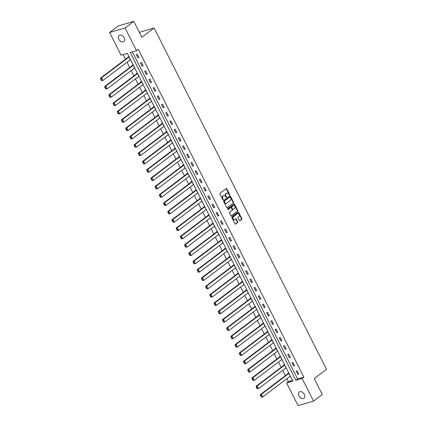 <?xml version="1.0" encoding="UTF-8"?>
<svg xmlns="http://www.w3.org/2000/svg" width="427" height="427" viewBox="0 0 427 427"><rect width="100%" height="100%" fill="white"/><g stroke="black" fill="none" stroke-linecap="round" stroke-linejoin="round"><path stroke-width="0.64" d="M229.561 194.979A0.416 0.294 73.6 0 0 229.614 194.429L226.801 188.862A0.598 0.416 73.6 0 0 226.198 188.595L220.017 193.271A0.598 0.416 73.6 0 0 219.937 194.055L222.75 199.622A0.416 0.294 73.6 0 0 223.23 199.26L222.867 198.539A1.911 1.334 73.6 0 1 223.118 196.03L223.636 195.641A1.911 1.334 73.6 0 1 223.94 195.486A1.911 1.334 73.6 0 1 225.579 196.489L225.942 197.21A0.416 0.294 73.6 0 0 226.422 196.847L226.059 196.126A1.911 1.334 73.6 0 1 226.31 193.618L226.828 193.228A1.911 1.334 73.6 0 1 227.132 193.068A1.911 1.334 73.6 0 1 228.771 194.071L229.134 194.792A0.416 0.294 73.6 0 0 229.561 194.979M229.246 194.936A0.416 0.294 73.6 0 0 229.198 194.552L226.385 188.985A0.598 0.416 73.6 0 0 226.08 188.686M222.862 199.772A0.416 0.294 73.6 0 0 222.814 199.382L222.451 198.662L222.867 198.539M226.054 197.354A0.416 0.294 73.6 0 0 226.006 196.97L225.643 196.249L226.059 196.126M298.964 395.888A3.891 2.701 52.9 0 1 299.29 391.997A3.891 2.701 52.9 0 1 304.318 394.318A3.891 2.701 52.9 0 1 303.992 398.21A3.891 2.701 52.9 0 1 298.964 395.888M118.834 39.3A3.891 2.701 52.9 0 1 119.165 35.409A3.891 2.701 52.9 0 1 124.193 37.725A3.891 2.701 52.9 0 1 123.862 41.616A3.891 2.701 52.9 0 1 118.834 39.3M239.43 220.481A0.598 0.416 73.6 0 0 240.038 220.743L241.773 219.435A0.598 0.416 73.6 0 0 241.853 218.651L238.725 212.47A0.598 0.416 73.6 0 0 238.117 212.203L231.941 216.879A0.598 0.416 73.6 0 0 231.861 217.663L234.983 223.844A0.598 0.416 73.6 0 0 235.592 224.111L237.69 222.526A0.598 0.416 73.6 0 0 237.764 221.741L236.43 219.094A0.598 0.416 73.6 0 0 235.821 218.832L234.781 219.617A1.596 1.116 73.6 0 1 234.524 219.75A1.596 1.116 73.6 0 1 233.073 218.725A1.596 1.116 73.6 0 1 233.366 216.815L237.433 213.735A1.596 1.116 73.6 0 1 237.695 213.607A1.596 1.116 73.6 0 1 239.141 214.626A1.596 1.116 73.6 0 1 238.848 216.537L238.17 217.049A0.598 0.416 73.6 0 0 238.095 217.834L239.43 220.481M109.595 32.511L118.332 25.898L133.816 21.35L141.855 37.256L154.094 27.995L326.506 369.318L314.267 378.578L322.305 394.489L313.562 401.102L298.078 405.65L286.618 382.96L292.895 381.119L127.331 53.354L121.054 55.2L109.595 32.511L125.074 27.963L136.539 50.653L130.262 52.494L295.826 380.26L302.102 378.418L313.562 401.102M133.816 21.35L125.074 27.963M132.365 51.88L297.571 378.936L303.848 377.094L138.284 49.329L136.539 50.653M303.848 377.094L302.102 378.418M233.542 203.14A0.598 0.416 73.6 0 0 233.617 202.355L230.495 196.169A0.598 0.416 73.6 0 0 229.886 195.908L223.711 200.583A0.598 0.416 73.6 0 0 223.631 201.368L226.753 207.549A0.598 0.416 73.6 0 0 227.361 207.816L233.121 203.263A0.598 0.416 73.6 0 0 233.201 202.478L230.078 196.292A0.598 0.416 73.6 0 0 229.774 195.993M234.61 204.319L237.732 210.5A0.598 0.416 73.6 0 1 237.658 211.285L231.477 215.961A0.598 0.416 73.6 0 1 230.868 215.699L229.534 213.052A0.598 0.416 73.6 0 1 229.614 212.267L232.117 210.372A0.598 0.416 73.6 0 0 232.197 209.588L231.311 207.832A0.598 0.416 73.6 0 0 230.703 207.57L228.093 209.54A0.416 0.294 73.6 0 1 227.724 208.808L234.001 204.053A0.598 0.416 73.6 0 1 234.61 204.319L234.193 204.442L237.316 210.623L237.732 210.5M154.094 27.995L139.362 32.324M136.256 54.587L137.873 57.789L138.919 57.48L137.302 54.277L136.256 54.587M140.462 62.913L142.079 66.116L143.125 65.806L141.508 62.604L140.462 62.913M144.668 71.24L146.285 74.442L147.331 74.138L145.714 70.93L144.668 71.24M148.874 79.566L150.491 82.769L151.537 82.464L149.92 79.262L148.874 79.566M153.079 87.893L154.697 91.1L155.743 90.791L154.126 87.588L153.079 87.893M157.285 96.224L158.903 99.427L159.949 99.117L158.332 95.915L157.285 96.224M161.491 104.551L163.109 107.753L164.155 107.444L162.538 104.241L161.491 104.551M165.697 112.877L167.32 116.08L168.366 115.776L166.743 112.568L165.697 112.877M169.909 121.204L171.526 124.406L172.572 124.102L170.955 120.9L169.909 121.204M174.115 129.53L175.732 132.733L176.778 132.429L175.161 129.226L174.115 129.53M178.321 137.862L179.938 141.065L180.984 140.755L179.367 137.553L178.321 137.862M182.526 146.189L184.144 149.391L185.19 149.082L183.573 145.879L182.526 146.189M186.732 154.515L188.35 157.718L189.396 157.414L187.779 154.206L186.732 154.515M190.938 162.842L192.556 166.044L193.602 165.74L191.985 162.538L190.938 162.842M195.144 171.168L196.762 174.371L197.808 174.067L196.19 170.864L195.144 171.168M199.35 179.5L200.968 182.703L202.014 182.393L200.396 179.191L199.35 179.5M203.556 187.827L205.179 191.029L206.225 190.72L204.602 187.517L203.556 187.827M207.768 196.153L209.385 199.356L210.431 199.051L208.814 195.844L207.768 196.153M211.973 204.48L213.591 207.682L214.637 207.378L213.02 204.175L211.973 204.48M216.179 212.806L217.797 216.009L218.843 215.704L217.226 212.502L216.179 212.806M220.385 221.138L222.003 224.34L223.049 224.031L221.432 220.828L220.385 221.138M224.591 229.464L226.209 232.667L227.255 232.357L225.637 229.155L224.591 229.464M228.797 237.791L230.415 240.993L231.461 240.684L229.843 237.481L228.797 237.791M233.003 246.117L234.62 249.32L235.667 249.016L234.049 245.813L233.003 246.117M237.209 254.444L238.826 257.646L239.873 257.342L238.255 254.14L237.209 254.444M241.415 262.776L243.038 265.978L244.084 265.669L242.461 262.466L241.415 262.776M245.626 271.102L247.244 274.305L248.29 273.995L246.673 270.793L245.626 271.102M249.832 279.429L251.45 282.631L252.496 282.322L250.879 279.119L249.832 279.429M254.038 287.755L255.656 290.958L256.702 290.654L255.084 287.451L254.038 287.755M258.244 296.082L259.862 299.284L260.908 298.98L259.29 295.778L258.244 296.082M262.45 304.414L264.067 307.616L265.114 307.307L263.496 304.104L262.45 304.414M266.656 312.74L268.273 315.943L269.32 315.633L267.702 312.431L266.656 312.74M270.862 321.067L272.479 324.269L273.526 323.96L271.908 320.757L270.862 321.067M275.068 329.393L276.685 332.596L277.731 332.291L276.114 329.089L275.068 329.393M279.274 337.72L280.897 340.922L281.943 340.618L280.32 337.415L279.274 337.72M283.485 346.051L285.103 349.254L286.149 348.944L284.531 345.742L283.485 346.051M287.691 354.378L289.309 357.58L290.355 357.271L288.737 354.068L287.691 354.378M291.897 362.704L293.514 365.907L294.561 365.597L292.943 362.395L291.897 362.704M296.103 371.031L297.72 374.233L298.767 373.929L297.149 370.727L296.103 371.031M123.157 54.581L125.501 59.214M127.022 62.235L129.707 67.546M131.233 70.562L133.913 75.873M135.439 78.894L138.118 84.199M139.645 87.22L142.324 92.526M143.851 95.547L146.53 100.852M148.057 103.873L150.736 109.184M152.263 112.2L154.942 117.51M156.469 120.531L159.154 125.837M160.675 128.858L163.36 134.163M164.881 137.184L167.565 142.49M169.092 145.511L171.771 150.822M173.298 153.837L175.977 159.148M177.504 162.169L180.183 167.475M181.71 170.496L184.389 175.801M185.916 178.822L188.595 184.128M190.122 187.149L192.801 192.46M194.328 195.475L197.012 200.786M198.534 203.802L201.218 209.113M202.74 212.134L205.424 217.439M206.951 220.46L209.63 225.766M211.157 228.787L213.836 234.097M215.363 237.113L218.042 242.424M219.569 245.44L222.248 250.75M223.775 253.771L226.454 259.077M227.981 262.098L230.665 267.403M232.187 270.424L234.871 275.735M236.393 278.751L239.077 284.062M240.604 287.077L243.283 292.388M244.81 295.409L247.489 300.715M249.016 303.736L251.695 309.041M253.222 312.062L255.901 317.368M257.428 320.389L260.107 325.7M261.634 328.715L264.313 334.026M265.84 337.047L268.524 342.353M270.045 345.374L272.73 350.679M274.251 353.7L276.936 359.006M278.463 362.027L281.142 367.337M282.669 370.353L285.348 375.664M286.875 378.685L288.369 381.642L292.538 380.414M129.755 60.17L130.55 59.94L128.933 56.732L127.886 57.042L128.02 57.309M133.961 68.501L134.756 68.267L133.139 65.064L132.092 65.368L132.226 65.635M138.167 76.828L138.962 76.593L137.345 73.391L136.298 73.695L136.432 73.962M142.372 85.154L143.168 84.92L141.55 81.717L140.504 82.027L140.638 82.294M146.578 93.481L147.374 93.246L145.756 90.044L144.71 90.353L144.844 90.62M150.784 101.807L151.58 101.578L149.962 98.37L148.916 98.68L149.05 98.947M154.99 110.139L155.786 109.904L154.168 106.702L153.122 107.006L153.261 107.273M159.196 118.466L159.997 118.231L158.374 115.028L157.328 115.333L157.467 115.6M163.402 126.792L164.203 126.557L162.586 123.355L161.539 123.665L161.673 123.931M167.614 135.119L168.409 134.884L166.792 131.681L165.745 131.991L165.879 132.258M171.819 143.445L172.615 143.216L170.997 140.008L169.951 140.318L170.085 140.584M176.025 151.777L176.821 151.542L175.203 148.34L174.157 148.644L174.291 148.911M180.231 160.104L181.027 159.869L179.409 156.666L178.363 156.971L178.497 157.237M184.437 168.43L185.233 168.195L183.615 164.993L182.569 165.302L182.703 165.569M188.643 176.757L189.439 176.522L187.821 173.319L186.775 173.629L186.909 173.896M192.849 185.083L193.644 184.854L192.027 181.646L190.981 181.955L191.12 182.222M197.055 193.415L197.856 193.18L196.233 189.978L195.187 190.282L195.326 190.549M201.261 201.741L202.062 201.507L200.444 198.304L199.398 198.608L199.532 198.875M205.472 210.068L206.268 209.833L204.65 206.631L203.604 206.94L203.738 207.207M209.678 218.394L210.474 218.16L208.856 214.957L207.81 215.267L207.944 215.534M213.884 226.721L214.68 226.486L213.062 223.284L212.016 223.593L212.15 223.86M218.09 235.053L218.886 234.818L217.268 231.615L216.222 231.92L216.356 232.187M222.296 243.379L223.091 243.144L221.474 239.942L220.428 240.246L220.562 240.513M226.502 251.706L227.297 251.471L225.68 248.268L224.634 248.578L224.767 248.845M230.708 260.032L231.503 259.797L229.886 256.595L228.84 256.905L228.979 257.171M234.914 268.359L235.715 268.124L234.092 264.921L233.046 265.231L233.185 265.498M239.12 276.685L239.921 276.456L238.303 273.253L237.257 273.558L237.391 273.824M243.331 285.017L244.127 284.782L242.509 281.58L241.463 281.884L241.597 282.151M247.537 293.344L248.333 293.109L246.715 289.906L245.669 290.216L245.803 290.483M251.743 301.67L252.538 301.435L250.921 298.233L249.875 298.542L250.008 298.809M255.949 309.997L256.744 309.762L255.127 306.559L254.081 306.869L254.214 307.136M260.155 318.323L260.95 318.094L259.333 314.891L258.287 315.195L258.42 315.462M264.361 326.655L265.156 326.42L263.539 323.218L262.493 323.522L262.626 323.789M268.567 334.981L269.362 334.747L267.745 331.544L266.699 331.854L266.838 332.121M272.773 343.308L273.574 343.073L271.951 339.871L270.905 340.18L271.044 340.447M276.979 351.634L277.78 351.4L276.162 348.197L275.116 348.507L275.25 348.774M281.19 359.961L281.985 359.731L280.368 356.529L279.322 356.833L279.455 357.1M285.396 368.293L286.191 368.058L284.574 364.855L283.528 365.16L283.661 365.427M289.602 376.619L290.397 376.384L288.78 373.182L287.734 373.492L287.867 373.758M288.369 381.642L286.618 382.96M297.571 378.936L295.826 380.26M137.873 57.789L138.743 57.127M142.079 66.116L142.949 65.459M146.285 74.442L147.155 73.786M150.491 82.769L151.361 82.112M154.697 91.1L155.567 90.439M158.903 99.427L159.773 98.765M163.109 107.753L163.979 107.097M167.32 116.08L168.185 115.423M171.526 124.406L172.391 123.75M175.732 132.733L176.602 132.076M179.938 141.065L180.808 140.403M184.144 149.391L185.014 148.735M188.35 157.718L189.22 157.061M192.556 166.044L193.426 165.388M196.762 174.371L197.632 173.714M200.968 182.703L201.838 182.041M205.179 191.029L206.044 190.373M209.385 199.356L210.255 198.699M213.591 207.682L214.461 207.026M217.797 216.009L218.667 215.352M222.003 224.34L222.873 223.679M226.209 232.667L227.079 232.01M230.415 240.993L231.285 240.337M234.62 249.32L235.49 248.663M238.826 257.646L239.696 256.99M243.038 265.978L243.902 265.316M247.244 274.305L248.114 273.648M251.45 282.631L252.32 281.975M255.656 290.958L256.526 290.301M259.862 299.284L260.732 298.628M264.067 307.616L264.937 306.954M268.273 315.943L269.143 315.286M272.479 324.269L273.349 323.613M276.685 332.596L277.555 331.939M280.897 340.922L281.761 340.266M285.103 349.254L285.973 348.592M289.309 357.58L290.179 356.924M293.514 365.907L294.384 365.25M297.72 374.233L298.59 373.577M227.132 193.068L226.716 193.191A1.911 1.334 73.6 0 0 226.406 193.351L226.828 193.228M225.643 196.249A1.911 1.334 73.6 0 1 225.894 193.741L226.406 193.351M223.94 195.486L223.524 195.609A1.911 1.334 73.6 0 0 223.214 195.763L223.636 195.641M222.451 198.662A1.911 1.334 73.6 0 1 222.702 196.153L223.214 195.763M227.057 207.853L233.121 203.263M230.308 197.114A0.416 0.294 73.6 0 0 229.881 196.927L224.458 201.032A0.416 0.294 73.6 0 0 224.405 201.581L224.789 202.339A1.911 1.334 73.6 0 0 226.422 203.343A1.911 1.334 73.6 0 0 226.732 203.183L230.441 200.38A1.911 1.334 73.6 0 0 230.692 197.872L230.308 197.114M229.603 197.007A0.416 0.294 73.6 0 0 229.464 197.05L229.881 196.927M226.422 203.343L226.006 203.465A1.911 1.334 73.6 0 1 224.367 202.462L223.983 201.704A0.416 0.294 73.6 0 1 224.042 201.154L229.464 197.05M231.172 215.998L237.236 211.408A0.598 0.416 73.6 0 0 237.316 210.623M230.489 207.629A0.598 0.416 73.6 0 0 230.281 207.693L227.831 209.545M234.717 208.403A1.596 1.116 73.6 0 0 235.01 206.492A1.596 1.116 73.6 0 0 233.558 205.467A1.596 1.116 73.6 0 0 233.302 205.6L231.866 206.684A0.598 0.416 73.6 0 0 231.792 207.469L232.678 209.225A0.598 0.416 73.6 0 0 233.286 209.486L234.717 208.403M233.558 205.467L233.142 205.59A1.596 1.116 73.6 0 0 232.88 205.723L233.302 205.6M232.864 209.609A0.598 0.416 73.6 0 1 232.256 209.347L231.37 207.591A0.598 0.416 73.6 0 1 231.45 206.807L232.88 205.723M234.193 204.442A0.598 0.416 73.6 0 0 233.889 204.143M237.695 213.607L237.273 213.73A1.596 1.116 73.6 0 0 237.017 213.858L237.433 213.735M234.524 219.75L234.108 219.873A1.596 1.116 73.6 0 1 232.656 218.848A1.596 1.116 73.6 0 1 232.95 216.937L237.017 213.858M235.288 224.148L237.268 222.648A0.598 0.416 73.6 0 0 237.348 221.864L236.008 219.216A0.598 0.416 73.6 0 0 235.709 218.918M239.734 220.78L241.351 219.558A0.598 0.416 73.6 0 0 241.431 218.773L238.309 212.593A0.598 0.416 73.6 0 0 238.004 212.288M128.682 56.807L100.494 78.141L101.541 77.831L129.066 56.999M130.411 59.673L102.891 80.5L101.498 80.66L101.92 80.538L100.975 78.669L100.558 78.792L101.498 80.66M100.975 78.669L101.541 77.831L102.891 80.5L101.92 80.538M100.558 78.792L100.494 78.141M132.888 65.134L104.7 86.467L105.747 86.163L133.272 65.331M134.622 68L107.097 88.832L105.704 88.987L106.126 88.864L105.181 86.996L104.764 87.119L105.704 88.987M105.181 86.996L105.747 86.163L107.097 88.832L106.126 88.864M104.764 87.119L104.7 86.467M137.094 73.465L108.906 94.794L109.952 94.49L137.478 73.657M138.828 76.326L111.303 97.159L109.915 97.313L110.331 97.191L109.387 95.322L108.97 95.445L109.915 97.313M109.387 95.322L109.952 94.49L111.303 97.159L110.331 97.191M108.97 95.445L108.906 94.794M141.3 81.792L113.112 103.12L114.158 102.816L141.684 81.984M143.034 84.653L115.509 105.485L114.121 105.645L114.537 105.522L113.593 103.654L113.176 103.777L114.121 105.645M113.593 103.654L114.158 102.816L115.509 105.485L114.537 105.522M113.176 103.777L113.112 103.12M145.506 90.118L117.318 111.452L118.364 111.143L145.89 90.31M147.24 92.979L119.715 113.812L118.327 113.972L118.743 113.849L117.799 111.981L117.382 112.104L118.327 113.972M117.799 111.981L118.364 111.143L119.715 113.812L118.743 113.849M117.382 112.104L117.318 111.452M149.712 98.445L121.53 119.779L122.576 119.469L150.096 98.637M151.446 101.311L123.921 122.138L122.533 122.298L122.949 122.175L122.005 120.307L121.588 120.43L122.533 122.298M122.005 120.307L122.576 119.469L123.921 122.138L122.949 122.175M121.588 120.43L121.53 119.779M153.923 106.771L125.735 128.105L126.782 127.796L154.307 106.969M155.652 109.638L128.127 130.47L126.739 130.625L127.155 130.502L126.216 128.634L125.794 128.757L126.739 130.625M126.216 128.634L126.782 127.796L128.127 130.47L127.155 130.502M125.794 128.757L125.735 128.105M158.129 115.103L129.941 136.432L130.988 136.128L158.513 115.295M159.858 117.964L132.333 138.796L130.945 138.951L131.367 138.828L130.422 136.96L130 137.083L130.945 138.951M130.422 136.96L130.988 136.128L132.333 138.796L131.367 138.828M130 137.083L129.941 136.432M162.335 123.43L134.147 144.758L135.194 144.454L162.719 123.622M164.064 126.291L136.539 147.123L135.151 147.283L135.572 147.16L134.628 145.292L134.206 145.415L135.151 147.283M134.628 145.292L135.194 144.454L136.539 147.123L135.572 147.16M134.206 145.415L134.147 144.758M166.541 131.756L138.353 153.09L139.399 152.781L166.925 131.948M168.275 134.617L140.75 155.449L139.357 155.609L139.778 155.487L138.834 153.619L138.417 153.741L139.357 155.609M138.834 153.619L139.399 152.781L140.75 155.449L139.778 155.487M138.417 153.741L138.353 153.09M170.747 140.083L142.559 161.417L143.605 161.107L171.131 140.275M172.481 142.949L144.956 163.776L143.563 163.936L143.984 163.813L143.04 161.945L142.623 162.068L143.563 163.936M143.04 161.945L143.605 161.107L144.956 163.776L143.984 163.813M142.623 162.068L142.559 161.417M174.953 148.409L146.765 169.743L147.811 169.434L175.337 148.607M176.687 151.275L149.162 172.108L147.774 172.262L148.19 172.14L147.246 170.272L146.829 170.394L147.774 172.262M147.246 170.272L147.811 169.434L149.162 172.108L148.19 172.14M146.829 170.394L146.765 169.743M179.159 156.741L150.971 178.07L152.017 177.765L179.543 156.933M180.893 159.602L153.368 180.434L151.98 180.589L152.396 180.466L151.452 178.598L151.035 178.721L151.98 180.589M151.452 178.598L152.017 177.765L153.368 180.434L152.396 180.466M151.035 178.721L150.971 178.07M183.364 165.068L155.177 186.396L156.223 186.092L183.749 165.26M185.099 167.928L157.574 188.761L156.186 188.921L156.602 188.798L155.658 186.93L155.241 187.053L156.186 188.921M155.658 186.93L156.223 186.092L157.574 188.761L156.602 188.798M155.241 187.053L155.177 186.396M187.57 173.394L159.388 194.728L160.435 194.418L187.955 173.586M189.305 176.255L161.78 197.087L160.392 197.247L160.808 197.125L159.863 195.256L159.447 195.379L160.392 197.247M159.863 195.256L160.435 194.418L161.78 197.087L160.808 197.125M159.447 195.379L159.388 194.728M191.782 181.721L163.594 203.055L164.641 202.745L192.166 181.913M193.511 184.587L165.986 205.414L164.598 205.574L165.014 205.451L164.075 203.583L163.653 203.706L164.598 205.574M164.075 203.583L164.641 202.745L165.986 205.414L165.014 205.451M163.653 203.706L163.594 203.055M195.988 190.047L167.8 211.381L168.846 211.071L196.372 190.245M197.717 192.913L170.192 213.746L168.804 213.9L169.225 213.778L168.281 211.909L167.859 212.032L168.804 213.9M168.281 211.909L168.846 211.071L170.192 213.746L169.225 213.778M167.859 212.032L167.8 211.381M200.194 198.379L172.006 219.708L173.052 219.403L200.578 198.571M201.923 201.24L174.397 222.072L173.01 222.227L173.431 222.104L172.487 220.236L172.065 220.359L173.01 222.227M172.487 220.236L173.052 219.403L174.397 222.072L173.431 222.104M172.065 220.359L172.006 219.708M204.4 206.705L176.212 228.034L177.258 227.73L204.784 206.898M206.134 209.566L178.609 230.399L177.216 230.559L177.637 230.436L176.693 228.568L176.276 228.691L177.216 230.559M176.693 228.568L177.258 227.73L178.609 230.399L177.637 230.436M176.276 228.691L176.212 228.034M208.606 215.032L180.418 236.366L181.464 236.056L208.99 215.224M210.34 217.893L182.815 238.725L181.422 238.885L181.843 238.762L180.899 236.894L180.482 237.017L181.422 238.885M180.899 236.894L181.464 236.056L182.815 238.725L181.843 238.762M180.482 237.017L180.418 236.366M212.811 223.358L184.624 244.692L185.67 244.383L213.196 223.551M214.546 226.219L187.021 247.052L185.633 247.212L186.049 247.089L185.105 245.221L184.688 245.344L185.633 247.212M185.105 245.221L185.67 244.383L187.021 247.052L186.049 247.089M184.688 245.344L184.624 244.692M217.017 231.685L188.83 253.019L189.876 252.709L217.402 231.882M218.752 234.551L191.227 255.383L189.839 255.538L190.255 255.415L189.31 253.547L188.894 253.67L189.839 255.538M189.31 253.547L189.876 252.709L191.227 255.383L190.255 255.415M188.894 253.67L188.83 253.019M221.223 240.017L193.036 261.345L194.082 261.041L221.608 240.209M222.958 242.878L195.433 263.71L194.045 263.865L194.461 263.742L193.516 261.874L193.1 261.997L194.045 263.865M193.516 261.874L194.082 261.041L195.433 263.71L194.461 263.742M193.1 261.997L193.036 261.345M225.429 248.343L197.247 269.672L198.293 269.368L225.814 248.535M227.164 251.204L199.639 272.036L198.251 272.196L198.667 272.074L197.722 270.206L197.306 270.328L198.251 272.196M197.722 270.206L198.293 269.368L199.639 272.036L198.667 272.074M197.306 270.328L197.247 269.672M229.641 256.67L201.453 278.004L202.499 277.694L230.025 256.862M231.37 259.531L203.844 280.363L202.457 280.523L202.873 280.4L201.934 278.532L201.512 278.655L202.457 280.523M201.934 278.532L202.499 277.694L203.844 280.363L202.873 280.4M201.512 278.655L201.453 278.004M233.847 264.996L205.659 286.33L206.705 286.021L234.231 265.188M235.576 267.857L208.05 288.689L206.663 288.849L207.084 288.727L206.14 286.859L205.718 286.981L206.663 288.849M206.14 286.859L206.705 286.021L208.05 288.689L207.084 288.727M205.718 286.981L205.659 286.33M238.052 273.323L209.865 294.657L210.911 294.347L238.437 273.52M239.782 276.189L212.256 297.016L210.869 297.176L211.29 297.053L210.346 295.185L209.924 295.308L210.869 297.176M210.346 295.185L210.911 294.347L212.256 297.016L211.29 297.053M209.924 295.308L209.865 294.657M242.258 281.655L214.071 302.983L215.117 302.679L242.643 281.847M243.993 284.515L216.468 305.348L215.075 305.502L215.496 305.38L214.551 303.512L214.135 303.634L215.075 305.502M214.551 303.512L215.117 302.679L216.468 305.348L215.496 305.38M214.135 303.634L214.071 302.983M246.464 289.981L218.277 311.31L219.323 311.005L246.849 290.173M248.199 292.842L220.674 313.674L219.281 313.834L219.702 313.712L218.757 311.843L218.341 311.966L219.281 313.834M218.757 311.843L219.323 311.005L220.674 313.674L219.702 313.712M218.341 311.966L218.277 311.31M250.67 298.308L222.483 319.642L223.529 319.332L251.055 298.5M252.405 301.168L224.88 322.001L223.492 322.161L223.908 322.038L222.963 320.17L222.547 320.293L223.492 322.161M222.963 320.17L223.529 319.332L224.88 322.001L223.908 322.038M222.547 320.293L222.483 319.642M254.876 306.634L226.689 327.968L227.735 327.658L255.261 306.826M256.611 309.495L229.085 330.327L227.698 330.487L228.114 330.365L227.169 328.496L226.753 328.619L227.698 330.487M227.169 328.496L227.735 327.658L229.085 330.327L228.114 330.365M226.753 328.619L226.689 327.968M259.082 314.961L230.895 336.295L231.941 335.985L259.467 315.158M260.817 317.827L233.291 338.654L231.904 338.814L232.32 338.691L231.375 336.823L230.959 336.946L231.904 338.814M231.375 336.823L231.941 335.985L233.291 338.654L232.32 338.691M230.959 336.946L230.895 336.295M263.288 323.292L235.106 344.621L236.152 344.317L263.672 323.485M265.023 326.153L237.497 346.986L236.11 347.14L236.526 347.018L235.581 345.149L235.165 345.272L236.11 347.14M235.581 345.149L236.152 344.317L237.497 346.986L236.526 347.018M235.165 345.272L235.106 344.621M267.499 331.619L239.312 352.948L240.358 352.643L267.884 331.811M269.229 334.48L241.703 355.312L240.316 355.472L240.732 355.349L239.793 353.481L239.371 353.604L240.316 355.472M239.793 353.481L240.358 352.643L241.703 355.312L240.732 355.349M239.371 353.604L239.312 352.948M271.705 339.945L243.518 361.279L244.564 360.97L272.09 340.138M273.435 342.806L245.909 363.639L244.522 363.799L244.943 363.676L243.998 361.808L243.577 361.931L244.522 363.799M243.998 361.808L244.564 360.97L245.909 363.639L244.943 363.676M243.577 361.931L243.518 361.279M275.911 348.272L247.724 369.606L248.77 369.296L276.296 348.464M277.641 351.133L250.121 371.965L248.727 372.125L249.149 372.002L248.204 370.134L247.783 370.257L248.727 372.125M248.204 370.134L248.77 369.296L250.121 371.965L249.149 372.002M247.783 370.257L247.724 369.606M280.117 356.598L251.93 377.932L252.976 377.623L280.502 356.796M281.852 359.465L254.327 380.292L252.933 380.452L253.355 380.329L252.41 378.461L251.994 378.584L252.933 380.452M252.41 378.461L252.976 377.623L254.327 380.292L253.355 380.329M251.994 378.584L251.93 377.932M284.323 364.925L256.136 386.259L257.182 385.955L284.708 365.122M286.058 367.791L258.532 388.623L257.139 388.778L257.561 388.655L256.616 386.787L256.2 386.91L257.139 388.778M256.616 386.787L257.182 385.955L258.532 388.623L257.561 388.655M256.2 386.91L256.136 386.259M288.529 373.257L260.342 394.585L261.388 394.281L288.914 373.449M290.264 376.118L262.738 396.95L261.351 397.11L261.767 396.987L260.822 395.119L260.406 395.242L261.351 397.11M260.822 395.119L261.388 394.281L262.738 396.95L261.767 396.987M260.406 395.242L260.342 394.585M229.198 194.552L229.614 194.429M222.814 199.382L223.23 199.26M226.006 196.97L226.422 196.847M225.894 193.741L226.31 193.618M222.702 196.153L223.118 196.03M226.385 188.985L226.801 188.862M230.078 196.292L230.495 196.169M233.201 202.478L233.617 202.355M224.042 201.154L224.458 201.032M223.983 201.704L224.405 201.581M224.367 202.462L224.789 202.339M237.236 211.408L237.658 211.285M230.281 207.693L230.703 207.57M231.45 206.807L231.866 206.684M231.37 207.591L231.792 207.469M232.256 209.347L232.678 209.225M232.95 216.937L233.366 216.815M236.008 219.216L236.43 219.094M237.348 221.864L237.764 221.741M237.268 222.648L237.69 222.526M238.309 212.593L238.725 212.47M241.431 218.773L241.853 218.651M241.351 219.558L241.773 219.435M229.529 197.018L229.95 196.89M230.377 207.639L230.799 207.517M232.768 209.662L233.19 209.54"/></g></svg>
